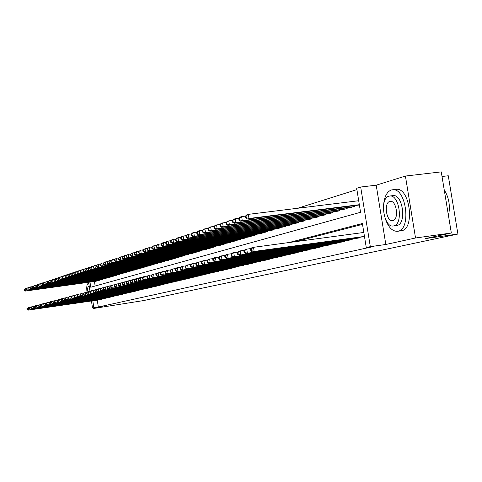 <?xml version="1.0" encoding="UTF-8"?>
<svg xmlns="http://www.w3.org/2000/svg" width="482" height="482" viewBox="0 0 482 482"><rect width="100%" height="100%" fill="white"/><g stroke="black" fill="none" stroke-linecap="round" stroke-linejoin="round"><path stroke-width="0.72" d="M89.983 282.109L90.755 287.23L360.566 212.285L356.692 188.293L360.675 187.028L370.315 246.657L366.266 247.555L362.38 223.497L289.061 242.524M376.207 185.184L385.829 244.488L415.532 237.988L451.333 233.005L441.259 171.869L405.416 176.057L376.207 185.184L360.675 187.028M442.024 176.502L448.284 175.761L457.9 234.047L143.395 300.605L93.128 308.546L102.274 306.546L92.514 307.98L91.453 300.979M356.903 189.607L297.653 208.266M415.532 237.988L405.416 176.057M93.032 307.902L93.128 308.546M363.018 236.825L364.5 236.614M355.228 238.686L359.897 237.71L359.825 237.258M347.624 240.5L352.185 239.548L352.113 239.108M340.202 242.271L344.654 241.343L344.588 240.916M332.954 244.006L337.298 243.097L337.231 242.681M325.868 245.693L330.116 244.808L330.056 244.404M318.951 247.344L323.103 246.483L323.036 246.085M312.185 248.959L316.246 248.116L316.18 247.73M305.576 250.544L309.54 249.712L309.48 249.333M299.105 252.086L302.985 251.273L302.931 250.905M292.779 253.592L296.575 252.803L296.52 252.441M286.591 255.074L290.309 254.297L290.254 253.948M280.536 256.52L284.169 255.755L284.115 255.418M274.607 257.93L278.168 257.189L278.114 256.858M268.805 259.316L272.288 258.587L272.24 258.262M263.124 260.678L266.534 259.961L266.48 259.641M257.557 262.003L260.895 261.304L260.846 260.991M252.098 263.305L255.376 262.618L255.327 262.316M246.754 264.582L249.917 263.612M241.518 265.835L244.615 264.883M236.385 267.058L239.421 266.124M231.348 268.257L234.324 267.347M226.413 269.438L229.33 268.546M221.569 270.595L224.431 269.715M216.816 271.728L219.629 270.866M212.152 272.842L214.912 271.999M207.579 273.933L210.285 273.107M203.091 275.005L205.748 274.192M198.68 276.059L201.289 275.258M194.348 277.09L196.915 276.307M190.101 278.102L192.613 277.337M185.925 279.102L188.396 278.349M181.822 280.078L184.251 279.337M177.792 281.042L180.178 280.313M173.827 281.988L176.177 281.271M169.935 282.916L172.243 282.211M166.109 283.832L168.375 283.139M162.35 284.729L164.573 284.049M158.65 285.609L160.837 284.94M155.011 286.477L157.162 285.82M151.432 287.332L153.553 286.688M147.914 288.17L149.998 287.537M144.449 289.001L146.498 288.375M141.045 289.809L143.064 289.2M137.689 290.61L139.678 290.007M134.388 291.399L136.346 290.803M131.14 292.176L133.068 291.586M127.947 292.935L129.839 292.363M124.796 293.689L126.664 293.122M121.699 294.43L123.537 293.869M118.644 295.153L120.452 294.604M115.638 295.87L117.421 295.333M112.674 296.581L114.433 296.044M109.757 297.274L111.487 296.749M106.884 297.96L108.589 297.442M104.052 298.635L105.733 298.129M101.262 299.304L102.913 298.804M94.442 281.488L95.129 286.019M95.683 281.313L97.292 280.681M98.412 280.524L100.045 279.879M101.184 279.723L102.835 279.066M103.992 278.903L105.672 278.241M106.841 278.078L108.546 277.403M109.733 277.24L111.463 276.554M112.674 276.385L114.427 275.692M115.656 275.523L117.439 274.812M118.68 274.644L120.494 273.927M121.753 273.752L123.597 273.023M124.88 272.842L126.748 272.101M128.049 271.926L129.947 271.173M131.273 270.992L133.195 270.227M134.544 270.041L136.502 269.263M137.87 269.077L139.858 268.287M141.244 268.094L143.268 267.293M144.678 267.1L146.781 266.588L146.733 266.281M148.167 266.088L150.306 265.564L150.257 265.257M151.716 265.058L153.891 264.528L153.842 264.214M155.325 264.009L157.536 263.473L157.481 263.148M158.994 262.943L161.241 262.395L161.187 262.069M162.723 261.865L165.007 261.304L164.958 260.973M166.519 260.762L168.845 260.196L168.79 259.858M170.381 259.641L172.743 259.063L172.689 258.72M174.309 258.503L176.713 257.912L176.659 257.563M178.304 257.34L180.75 256.743L180.696 256.388M182.371 256.159L184.865 255.55L184.805 255.189M186.51 254.96L189.046 254.339L188.992 253.966M190.727 253.737L193.312 253.104L193.252 252.725M195.017 252.49L197.65 251.851L197.59 251.459M199.391 251.218L202.072 250.568L202.012 250.176M203.844 249.929L206.573 249.266L206.513 248.863M208.381 248.61L211.164 247.935L211.098 247.525M213.002 247.272L215.84 246.579L215.773 246.163M217.713 245.904L220.599 245.199L220.533 244.772M222.515 244.507L225.462 243.796L225.389 243.356M227.408 243.091L230.414 242.356L230.342 241.91M232.396 241.639L235.463 240.898L235.391 240.44M237.487 240.163L240.614 239.403L240.542 238.933M242.681 238.656L245.868 237.879L245.796 237.403M247.983 237.114L251.236 236.325L251.158 235.837L251.224 236.331M253.387 235.547L256.707 234.74L256.629 234.24M258.906 233.945L262.298 233.119L262.214 232.613M264.54 232.306L267.998 231.468L267.92 230.944M270.294 230.637L273.83 229.781L273.746 229.245M276.168 228.932L279.777 228.058L279.693 227.51M282.169 227.191L285.862 226.293L285.772 225.733M288.302 225.407L292.074 224.492L291.984 223.919M294.574 223.588L298.43 222.654L298.334 222.063M300.979 221.726L304.925 220.774L304.829 220.172M307.534 219.822L311.571 218.846L311.468 218.232M314.24 217.876L318.367 216.876L318.265 216.243M321.096 215.888L325.32 214.864L325.217 214.213M328.115 213.845L332.435 212.803L332.327 212.134M335.297 211.761L339.726 210.694L339.611 210.007M342.654 209.622L347.185 208.531L347.076 207.826M350.185 207.435L354.83 206.314L354.716 205.591M357.903 205.193L359.391 204.995M97.268 300.141L98.31 307.028L373.303 246.567L366.266 247.555M362.518 224.353L295.46 241.663M98.509 299.961L100.142 299.467M385.829 244.488L370.315 246.657M98.31 307.028L92.514 307.98M451.333 233.005L425.257 238.608L457.9 234.047M89.989 291.309L88.628 282.295M92.809 300.786L93.851 307.685M26.944 308.594L27.311 309.492L26.944 308.594L28.45 307.594L28.806 309.986L99.684 299.726M27.311 309.492L28.806 309.986L28.233 310.131L98.997 299.888M27.167 308.534L28.45 307.594L29.89 307.389M27.082 309.546L28.233 310.131M24.1 289.513L24.468 290.393L24.1 289.513L25.606 288.501L25.962 290.887L25.395 291.068L96.171 281.247M26.859 288.326L25.606 288.501L24.323 289.441M96.852 281.048L25.962 290.887L24.468 290.393M25.395 291.068L24.245 290.465M88.158 282.362L87.929 283.518M90.881 301.063L91.61 302.045M88.815 283.561L88.128 283.434C86.802 284.32 86.429 287.224 87.019 292.14M89.284 286.67L88.568 286.344C87.736 286.862 87.489 288.646 87.814 291.694M385.377 218.967C388.39 227.39 392.444 231.499 397.542 231.306L398.036 231.209C411.483 229.299 406.212 187.914 392.746 189.751L391.324 189.992C386.913 191.728 384.341 196.674 383.612 204.826M397.542 231.306L401.627 230.721C415.123 228.805 409.857 187.474 396.343 189.318L395.475 189.42M392.673 195.662L393.192 195.596C402.886 194.168 406.784 223.937 397.096 225.431L396.204 225.552M388.956 196.168C379.292 198.253 383.66 227.938 393.342 225.962L393.788 225.877C403.44 224.389 399.542 194.577 389.878 196.005L388.956 196.168M392.926 220.587C399.15 219.563 396.584 200.361 390.354 201.349L389.811 201.44C383.588 202.717 386.347 221.865 392.583 220.654L392.926 220.587M448.477 215.689C450.465 206.206 449.049 197.614 444.229 189.902M29.227 307.986L29.601 308.89L29.227 307.986L30.752 306.98L31.107 309.39L102.449 299.063M29.601 308.89L31.107 309.39L30.529 309.54L101.75 299.232M29.456 307.926L30.752 306.98L32.21 306.769M29.372 308.95L30.529 309.54M31.547 307.371L31.926 308.275L31.547 307.371L33.083 306.353L33.445 308.781L105.257 298.394M31.926 308.275L33.445 308.781L32.854 308.932L104.552 298.563M31.782 307.305L33.083 306.353L34.565 306.142M31.692 308.341L32.854 308.932M33.903 306.745L34.288 307.655L33.903 306.745L35.451 305.721L35.819 308.167L108.107 297.719M34.288 307.655L35.819 308.167L35.222 308.317L107.39 297.888M34.138 306.679L35.451 305.721L36.957 305.504M34.047 307.721L35.222 308.317M36.295 306.106L36.68 307.028L36.295 306.106L37.855 305.076L38.223 307.54L110.999 297.026M36.68 307.028L38.223 307.54L37.62 307.697L110.276 297.201M36.536 306.046L37.855 305.076L39.385 304.859M36.439 307.094L37.62 307.697M26.365 288.76L26.733 289.646L26.365 288.76L27.884 287.742L28.239 290.146L27.667 290.333L98.906 280.452M29.155 287.567L27.884 287.742L26.588 288.688M99.593 280.253L28.239 290.146L26.733 289.646M27.667 290.333L26.504 289.724M28.661 288.001L29.034 288.893L28.661 288.001L30.191 286.971L30.553 289.393L29.968 289.58L101.678 279.65M31.487 286.796L30.191 286.971L28.89 287.923M102.383 279.446L30.553 289.393L29.034 288.893M29.968 289.58L28.806 288.971M30.993 287.23L31.372 288.128L30.993 287.23L32.535 286.194L32.903 288.628L32.312 288.82L104.498 278.837M33.854 286.007L32.535 286.194L31.228 287.152M105.209 278.626L32.903 288.628L31.372 288.128M32.312 288.82L31.137 288.206M33.36 286.447L33.746 287.35L33.36 286.447L34.921 285.398L35.282 287.856L34.686 288.049L107.353 278.006M36.252 285.211L34.921 285.398L33.595 286.368M108.076 277.795L35.282 287.856L33.746 287.35M34.686 288.049L33.505 287.429M38.723 305.461L39.114 306.389L38.723 305.461L40.301 304.425L40.669 306.901L113.939 296.328M39.114 306.389L40.669 306.901L40.054 307.064L113.198 296.502M38.964 305.395L40.301 304.425L41.856 304.202M38.867 306.456L40.054 307.064M35.764 285.651L36.15 286.561L35.764 285.651L37.337 284.591L37.704 287.073L37.096 287.266L110.258 277.168M38.693 284.404L37.337 284.591L36.005 285.567M110.987 276.951L37.704 287.073L36.15 286.561M37.096 287.266L35.909 286.639M41.187 304.805L41.585 305.739L41.187 304.805L42.778 303.756L43.151 306.257L116.915 295.617M41.585 305.739L43.151 306.257L42.53 306.419L116.168 295.797M41.434 304.738L42.778 303.756L44.356 303.533M41.338 305.805L42.53 306.419M38.205 284.844L38.596 285.76L38.205 284.844L39.789 283.778L40.163 286.272L39.548 286.471L113.204 276.313M41.169 283.585L39.789 283.778L38.452 284.76M113.945 276.096L40.163 286.272L38.596 285.76M39.548 286.471L38.355 285.838M43.693 304.142L44.097 305.082L43.693 304.142L45.296 303.082L45.676 305.606L119.946 294.894M44.097 305.082L45.676 305.606L45.043 305.769L119.181 295.08M43.946 304.076L45.296 303.082L46.905 302.853M43.844 305.148L45.043 305.769M40.681 284.019L41.084 284.946L40.681 284.019L42.283 282.946L42.663 285.458L42.03 285.663L116.192 275.445M43.687 282.753L42.283 282.946L40.934 283.94M116.945 275.228L42.663 285.458L41.084 284.946M42.03 285.663L40.831 285.025M46.236 303.467L46.646 304.413L46.236 303.467L47.857 302.401L48.236 304.937L123.018 294.165M46.646 304.413L48.236 304.937L47.591 305.106L122.241 294.345M46.489 303.395L47.857 302.401L49.489 302.166M46.386 304.479L47.591 305.106M43.199 283.187L43.603 284.115L43.199 283.187L44.82 282.103L45.2 284.639L44.561 284.844L119.229 274.565M46.242 281.91L44.82 282.103L43.452 283.103M119.994 274.342L45.2 284.639L43.603 284.115M44.561 284.844L43.35 284.199M48.821 302.774L49.23 303.732L48.821 302.774L50.453 301.702L50.839 304.263L126.139 293.418M49.23 303.732L50.839 304.263L50.182 304.431L125.35 293.61M49.08 302.708L50.453 301.702L52.11 301.467M48.971 303.799L50.182 304.431M45.76 282.338L46.17 283.277L45.76 282.338L47.393 281.247L47.772 283.802L47.128 284.012L122.314 273.674M48.839 281.048L47.393 281.247L46.013 282.253M123.091 273.451L47.772 283.802L46.17 283.277M47.128 284.012L45.911 283.362M51.441 302.081L51.863 303.039L51.441 302.081L53.092 300.997L53.484 303.576L129.309 292.664M51.863 303.039L53.484 303.576L52.815 303.75L128.507 292.857M51.707 302.009L53.092 300.997L54.779 300.756M51.598 303.112L52.815 303.75M48.357 281.482L48.772 282.422L48.357 281.482L50.008 280.373L50.393 282.952L49.73 283.163L125.441 272.77M51.478 280.175L50.008 280.373L48.616 281.392M126.23 272.541L50.393 282.952L48.772 282.422M49.73 283.163L48.513 282.506M54.111 301.37L54.532 302.341L54.111 301.37L55.779 300.274L56.171 302.877L132.526 291.899M54.532 302.341L56.171 302.877L55.49 303.051L131.713 292.092M54.382 301.298L55.779 300.274L57.491 300.033M54.267 302.407L55.49 303.051M50.996 280.602L51.417 281.554L50.996 280.602L52.659 279.494L53.05 282.091L52.381 282.307L128.622 271.848M54.159 279.289L52.659 279.494L51.261 280.518M129.423 271.613L53.05 282.091L51.417 281.554M52.381 282.307L51.152 281.645M56.822 300.648L57.25 301.624L56.822 300.648L58.503 299.545L58.9 302.166L135.797 291.116M57.25 301.624L58.9 302.166L58.214 302.347L134.972 291.315M57.093 300.575L58.503 299.545L60.244 299.298M56.978 301.696L58.214 302.347M53.677 279.717L54.105 280.675L53.677 279.717L55.358 278.596L55.755 281.211L55.075 281.434L131.851 270.908M56.882 278.385L55.358 278.596L53.948 279.626M132.664 270.673L55.755 281.211L54.105 280.675M55.075 281.434L53.839 280.765M59.575 299.918L60.009 300.901L59.575 299.918L61.274 298.804L61.672 301.449L139.117 290.327M60.009 300.901L61.672 301.449L60.973 301.63L138.28 290.526M59.852 299.84L61.274 298.804L63.046 298.551M59.732 300.973L60.973 301.63M56.406 278.813L56.84 279.777L56.406 278.813L58.105 277.68L58.497 280.319L57.81 280.542L135.135 269.962M59.654 277.469L58.105 277.68L56.683 278.723M135.96 269.721L58.497 280.319L56.84 279.777M57.81 280.542L56.563 279.867M62.377 299.171L62.817 300.166L62.377 299.171L64.094 298.051L64.492 300.714L142.491 289.525M62.817 300.166L64.492 300.714L63.787 300.901L141.642 289.724M62.66 299.099L64.094 298.051L65.895 297.792M62.533 300.238L63.787 300.901M59.178 277.897L59.617 278.867L59.178 277.897L60.895 276.752L61.292 279.409L60.587 279.638L138.467 268.992M62.467 276.535L60.895 276.752L59.461 277.801M139.31 268.751L61.292 279.409L59.617 278.867M60.587 279.638L59.34 278.958M65.221 298.412L65.672 299.412L65.221 298.412L66.956 297.28L67.359 299.967L145.925 288.706M65.672 299.412L67.359 299.967L66.643 300.153L145.058 288.911M65.51 298.34L66.956 297.28L68.787 297.02M65.383 299.491L66.643 300.153M61.997 276.963L62.443 277.939L61.997 276.963L63.726 275.806L64.13 278.488L63.419 278.723L141.859 268.01M65.329 275.59L63.726 275.806L62.28 276.867M142.714 267.763L64.13 278.488L62.443 277.939M63.419 278.723L62.16 278.036M68.119 297.647L68.571 298.653L68.119 297.647L69.872 296.502L70.276 299.214L149.408 287.875M68.571 298.653L70.276 299.214L69.547 299.4L148.534 288.085M68.408 297.569L69.872 296.502L71.734 296.237M68.281 298.726L69.547 299.4M64.859 276.011L65.022 277.096L65.311 276.999L65.148 275.915L64.859 276.011L66.612 274.848L67.016 277.554L66.293 277.789L145.299 267.016M68.239 274.626L66.612 274.848L65.148 275.915M146.173 266.763L67.016 277.554L65.311 276.999M66.293 277.789L65.022 277.096M71.059 296.864L71.523 297.876L71.36 296.785L71.059 296.864L72.83 295.707L73.24 298.442L152.957 287.031M71.523 297.876L73.24 298.442L72.499 298.635L152.065 287.242M71.36 296.785L72.83 295.707L74.728 295.442M71.228 297.954L72.499 298.635M67.775 275.047L67.938 276.138L68.233 276.041L68.07 274.951L67.775 275.047L69.541 273.872L69.95 276.602L69.215 276.843L148.799 265.998M71.203 273.649L69.541 273.872L68.07 274.951M149.685 265.745L69.95 276.602L68.233 276.041M69.215 276.843L67.938 276.138M74.053 296.069L74.222 297.165L74.523 297.087L74.355 295.984L74.053 296.069L75.843 294.9L76.258 297.659L156.56 286.169M74.523 297.087L76.258 297.659L75.499 297.852L155.65 286.386M74.355 295.984L75.843 294.9L77.771 294.629M74.222 297.165L75.499 297.852M70.74 274.065L70.902 275.168L71.203 275.065L71.041 273.969L70.74 274.065L72.523 272.878L72.939 275.632L72.186 275.873L152.36 264.967M74.21 272.649L72.523 272.878L71.041 273.969M153.258 264.708L72.939 275.632L71.203 275.065M72.186 275.873L70.902 275.168M77.102 295.255L77.265 296.37L77.572 296.285L77.409 295.177L77.102 295.255L78.909 294.08L79.325 296.858L160.223 285.296M77.572 296.285L79.325 296.858L78.554 297.063L159.301 285.519M77.409 295.177L78.909 294.08L80.868 293.803M77.265 296.37L78.554 297.063M73.752 273.065L73.921 274.174L74.228 274.077L74.059 272.969L73.752 273.065L75.554 271.872L75.975 274.644L75.21 274.891L155.975 263.919M77.277 271.637L75.554 271.872L74.059 272.969M156.891 263.654L75.975 274.644L74.228 274.077M75.21 274.891L73.921 274.174M80.199 294.436L80.367 295.55L80.681 295.472L80.512 294.351L80.199 294.436L82.024 293.249L82.446 296.05L163.946 284.41M80.681 295.472L82.446 296.05L81.663 296.255L163.012 284.633M80.512 294.351L82.024 293.249L84.025 292.966M80.367 295.55L81.663 296.255M76.819 272.053L76.987 273.167L77.301 273.071L77.132 271.95L76.819 272.053L78.644 270.842L79.066 273.643L78.289 273.897L159.656 262.853M80.392 270.607L78.644 270.842L77.132 271.95M160.584 262.588L79.066 273.643L77.301 273.071M78.289 273.897L76.987 273.167M83.35 293.592L83.519 294.725L83.838 294.641L83.669 293.508L83.35 293.592L85.194 292.399L85.621 295.225L167.736 283.506M83.838 294.641L85.621 295.225L84.826 295.43L166.784 283.735M83.669 293.508L85.194 292.399L87.23 292.11M83.519 294.725L84.826 295.43M79.94 271.017L80.108 272.149L80.428 272.041L80.253 270.914L79.94 271.017L81.783 269.8L82.205 272.619L81.416 272.878L163.398 261.774M83.561 269.558L81.783 269.8L80.253 270.914M164.344 261.497L82.205 272.619L80.428 272.041M81.416 272.878L80.108 272.149M86.561 292.743L86.73 293.881L87.055 293.797L86.88 292.652L86.561 292.743L88.423 291.532L88.857 294.388L171.592 282.591M87.055 293.797L88.857 294.388L88.043 294.598L170.622 282.82M86.88 292.652L88.423 291.532L90.495 291.236M86.73 293.881L88.043 294.598M83.115 269.968L83.29 271.107L83.609 270.998L83.434 269.86L83.115 269.968L84.977 268.733L85.404 271.583L84.603 271.842L167.206 260.672M86.79 268.492L84.977 268.733L83.434 269.86M168.17 260.388L85.404 271.583L83.609 270.998M84.603 271.842L83.29 271.107M89.821 291.875L89.995 293.026L90.327 292.935L90.152 291.785L89.821 291.875L91.707 290.652L92.146 293.532L175.514 281.651M90.327 292.935L92.146 293.532L91.315 293.743L174.526 281.886M90.152 291.785L91.707 290.652L93.821 290.351M89.995 293.026L91.315 293.743M86.35 268.896L86.519 270.047L86.85 269.938L86.676 268.787L86.35 268.896L88.23 267.655L88.664 270.523L87.845 270.794L171.08 259.545M90.08 267.402L88.23 267.655L86.676 268.787M172.056 259.262L88.664 270.523L86.85 269.938M87.845 270.794L86.519 270.047M93.147 290.989L93.321 292.152L93.659 292.062L93.484 290.899L93.147 290.989L95.056 289.754L95.496 292.658L179.503 280.705M93.659 292.062L95.496 292.658L94.653 292.881L178.503 280.94M93.484 290.899L95.056 289.754L97.201 289.453M93.321 292.152L94.653 292.881M89.64 267.805L89.815 268.968L90.146 268.854L89.971 267.697L89.64 267.805L91.538 266.552L91.978 269.45L91.146 269.721L175.02 258.406M93.424 266.299L91.538 266.552L89.971 267.697M176.014 258.117L91.978 269.45L90.146 268.854M91.146 269.721L89.815 268.968M96.533 290.092L96.707 291.261L97.051 291.17L96.876 289.995L96.533 290.092L98.461 288.845L98.906 291.773L183.564 279.735M97.051 291.17L98.906 291.773L98.045 291.996L182.545 279.976M96.876 289.995L98.461 288.845L100.648 288.537M96.707 291.261L98.045 291.996M92.99 266.697L93.165 267.865L93.502 267.757L93.327 266.588L92.99 266.697L94.912 265.425L95.352 268.353L94.502 268.631L179.027 257.243M96.828 265.172L94.912 265.425L93.327 266.588M180.039 256.948L95.352 268.353L93.502 267.757M94.502 268.631L93.165 267.865M99.979 289.17L100.16 290.357L100.509 290.26L100.328 289.079L99.979 289.17L101.925 287.917L102.377 290.869L187.697 278.747M100.509 290.26L102.377 290.869L101.503 291.098L186.661 279M100.328 289.079L101.925 287.917L104.16 287.603M100.16 290.357L101.503 291.098M96.4 265.57L96.575 266.745L96.924 266.636L96.743 265.455L96.4 265.57L98.34 264.287L98.792 267.239L97.924 267.516L183.106 256.062M100.298 264.022L98.34 264.287L96.743 265.455M184.136 255.761L98.792 267.239L96.924 266.636M97.924 267.516L96.575 266.745M103.491 288.242L103.672 289.429L104.022 289.339L103.841 288.146L103.491 288.242L105.462 286.971L105.913 289.953L191.908 277.746M104.022 289.339L105.913 289.953L105.022 290.182L190.848 278M103.841 288.146L105.462 286.971L107.733 286.651M103.672 289.429L105.022 290.182M99.87 264.419L100.051 265.606L100.407 265.492L100.226 264.299L99.87 264.419L101.841 263.124L102.292 266.1L101.407 266.389L187.263 254.858M103.829 262.859L101.841 263.124L100.226 264.299M188.311 254.556L102.292 266.1L100.407 265.492M101.407 266.389L100.051 265.606M107.064 287.29L107.245 288.489L107.606 288.399L107.426 287.194L107.064 287.29L109.059 286.007L109.516 289.019L196.192 276.722M107.606 288.399L109.516 289.019L108.607 289.254L195.114 276.981M107.426 287.194L109.059 286.007L111.372 285.681M107.245 288.489L108.607 289.254M103.413 263.244L103.594 264.449L103.949 264.329L103.769 263.124L103.413 263.244L105.401 261.937L105.853 264.943L104.956 265.233L191.493 253.634M107.432 261.666L105.401 261.937L103.769 263.124M192.559 253.321L105.853 264.943L103.949 264.329M104.956 265.233L103.594 264.449M110.709 286.32L110.89 287.537L111.258 287.435L111.077 286.224L110.709 286.32L112.722 285.025L113.186 288.061L200.554 275.686M111.258 287.435L113.186 288.061L112.264 288.302L199.458 275.945M111.077 286.224L112.722 285.025L115.084 284.693M110.89 287.537L112.264 288.302M107.016 262.051L107.203 263.262L107.564 263.142L107.384 261.931L107.016 262.051L109.028 260.726L109.486 263.762L108.577 264.058L195.794 252.387M111.101 260.455L109.028 260.726L107.384 261.931M196.885 252.068L109.486 263.762L107.564 263.142M108.577 264.058L107.203 263.262M114.421 285.332L114.608 286.561L114.981 286.459L114.794 285.236L114.421 285.332L116.457 284.025L116.927 287.091L205.001 274.626M114.981 286.459L116.927 287.091L115.987 287.338L203.88 274.891M114.794 285.236L116.457 284.025L118.867 283.687M114.608 286.561L115.987 287.338M110.691 260.834L110.878 262.057L111.246 261.937L111.065 260.714L110.691 260.834L112.722 259.497L113.192 262.563L112.258 262.865L200.181 251.116M114.837 259.22L112.722 259.497L111.065 260.714M201.289 250.797L113.192 262.563L111.246 261.937M112.258 262.865L110.878 262.057M118.204 284.326L118.391 285.567L118.777 285.465L118.584 284.223L118.204 284.326L120.265 283L120.741 286.103L209.525 273.547M118.777 285.465L120.741 286.103L119.777 286.35L208.387 273.818M118.584 284.223L120.265 283L122.723 282.657M118.391 285.567L119.777 286.35M114.433 259.593L114.626 260.828L114.999 260.708L114.812 259.467L114.433 259.593L116.493 258.244L116.963 261.334L116.011 261.642L204.651 249.821M118.65 257.96L116.493 258.244L114.812 259.467M205.778 249.495L116.963 261.334L114.999 260.708M116.011 261.642L114.626 260.828M122.06 283.302L122.253 284.549L122.639 284.446L122.452 283.199L122.06 283.302L123.169 282.223L124.145 281.964L124.627 285.091L214.141 272.451M122.639 284.446L124.627 285.091L123.645 285.344L212.978 272.728M122.452 283.199L124.145 281.964L126.652 281.615M122.253 284.549L123.645 285.344M118.253 258.328L118.439 259.575L118.831 259.449L118.638 258.201L118.253 258.328L120.331 256.966L120.807 260.087L119.843 260.401L209.2 248.501M122.536 256.671L120.331 256.966L118.638 258.201M210.351 248.17L120.807 260.087L118.831 259.449M119.843 260.401L118.439 259.575M125.995 282.253L126.188 283.518L126.585 283.41L126.392 282.151L125.995 282.253L127.109 281.169L128.104 280.904L128.586 284.061L218.84 271.33M126.585 283.41L128.586 284.061L127.591 284.32L217.653 271.613M126.392 282.151L128.104 280.904L130.664 280.548M126.188 283.518L127.591 284.32M122.145 257.039L122.338 258.304L122.729 258.171L122.536 256.912L122.145 257.039L124.248 255.659L124.73 258.816L123.741 259.135L213.839 247.158M126.495 255.364L124.248 255.659L122.536 256.912M215.014 246.82L124.73 258.816L122.729 258.171M123.741 259.135L122.338 258.304M130.001 281.187L130.194 282.464L130.604 282.356L130.405 281.078L130.001 281.187L131.122 280.096L132.14 279.825L132.628 283.012L223.63 270.185M130.604 282.356L132.628 283.012L131.61 283.277L222.419 270.474M130.405 281.078L132.14 279.825L134.749 279.458M130.194 282.464L131.61 283.277M126.109 255.725L126.308 256.996L126.706 256.87L126.513 255.593L126.109 255.725L128.242 254.333L128.73 257.515L127.724 257.84L218.563 245.79M130.538 254.032L128.242 254.333L126.513 255.593M219.762 245.446L128.73 257.515L126.706 256.87M127.724 257.84L126.308 256.996M134.092 280.102L134.291 281.386L134.701 281.277L134.508 279.994L134.092 280.102L135.219 279L136.255 278.723L136.749 281.94L228.51 269.022M134.701 281.277L136.749 281.94L135.713 282.211L227.281 269.317M134.508 279.994L136.255 278.723L138.918 278.349M134.291 281.386L135.713 282.211M130.158 254.388L130.357 255.671L130.767 255.538L130.568 254.249L130.158 254.388L132.315 252.978L132.809 256.189L131.785 256.526L223.383 244.392M134.659 252.67L132.315 252.978L130.568 254.249M224.6 244.043L132.809 256.189L130.767 255.538M131.785 256.526L130.357 255.671M138.268 278.994L138.467 280.289L138.888 280.181L138.689 278.879L138.268 278.994L139.4 277.879L140.455 277.596L140.955 280.849L233.487 267.835M138.888 280.181L140.955 280.849L139.894 281.127L232.234 268.137M138.689 278.879L140.455 277.596L143.178 277.216M138.467 280.289L139.894 281.127M134.285 253.02L134.484 254.315L134.906 254.177L134.707 252.881L134.285 253.02L136.472 251.592L136.972 254.839L135.924 255.183L228.293 242.97M138.864 251.279L136.472 251.592L134.707 252.881M229.54 242.609L136.972 254.839L134.906 254.177M135.924 255.183L134.484 254.315M142.521 277.861L142.726 279.174L143.154 279.06L142.955 277.746L142.521 277.861L143.66 276.734L144.745 276.445L145.245 279.735L238.566 266.624M143.154 279.06L145.245 279.735L144.166 280.012L237.289 266.932M142.955 277.746L144.745 276.445L147.516 276.059M142.726 279.174L144.166 280.012M138.503 251.622L138.702 252.936L139.129 252.797L138.924 251.483L138.503 251.622L140.714 250.182L141.214 253.46L140.148 253.809L233.306 241.518M143.154 249.863L140.714 250.182L138.924 251.483M234.571 241.151L141.214 253.46L139.129 252.797M140.148 253.809L138.702 252.936M146.865 276.704L147.07 278.03L147.51 277.915L147.305 276.59L146.865 276.704L148.016 275.571L149.113 275.276L149.625 278.596L243.747 265.389M147.51 277.915L149.625 278.596L148.522 278.885L242.44 265.703M147.305 276.59L149.113 275.276L151.951 274.879M147.07 278.03L148.522 278.885M142.799 250.2L143.003 251.526L143.437 251.381L143.238 250.056L142.799 250.2L145.04 248.742L145.552 252.056L144.461 252.411L238.415 240.042M147.534 248.417L145.04 248.742L143.238 250.056M239.705 239.668L145.552 252.056L143.437 251.381M144.461 252.411L143.003 251.526M151.306 275.523L151.511 276.867L151.957 276.746L151.752 275.403L151.306 275.523L152.457 274.378L153.577 274.077L154.095 277.433L249.031 264.13M151.957 276.746L154.095 277.433L152.969 277.728L247.7 264.449M151.752 275.403L153.577 274.077L156.475 273.68M151.511 276.867L152.969 277.728M147.191 248.748L147.396 250.086L147.841 249.941L147.631 248.598L147.191 248.748L149.456 247.272L149.974 250.616L148.86 250.977L243.627 238.53M152.011 246.935L149.456 247.272L147.631 248.598M244.946 238.15L149.974 250.616L147.841 249.941M148.86 250.977L147.396 250.086M155.831 274.318L156.041 275.674L156.499 275.553L156.288 274.198L155.831 274.318L156.987 273.167L158.138 272.86L158.662 276.246L254.418 262.847M156.499 275.553L158.662 276.246L157.512 276.548L253.062 263.172M156.288 274.198L158.138 272.86L161.096 272.451M156.041 275.674L157.512 276.548M151.673 247.26L151.878 248.616L152.33 248.465L152.125 247.109L151.673 247.26L152.83 246.145L153.969 245.766L154.493 249.152L153.354 249.519L248.941 236.987M156.578 245.428L153.969 245.766L152.125 247.109M250.291 236.602L154.493 249.152L152.33 248.465M153.354 249.519L151.878 248.616M160.458 273.089L160.669 274.457L161.133 274.336L160.922 272.969L160.458 273.089L161.621 271.926L162.796 271.613L163.32 275.035L259.925 261.539M161.133 274.336L163.32 275.035L162.145 275.343L258.533 261.865M160.922 272.969L162.796 271.613L165.82 271.191M160.669 274.457L162.145 275.343M156.246 245.748L156.457 247.115L156.921 246.959L156.71 245.591L156.246 245.748L157.415 244.621L158.578 244.235L159.102 247.652L157.939 248.031L254.369 235.421M161.241 243.892L158.578 244.235L156.71 245.591M255.743 235.023L159.102 247.652L156.921 246.959M157.939 248.031L156.457 247.115M165.181 271.836L165.392 273.216L165.874 273.089L165.657 271.709L165.181 271.836L166.35 270.661L167.549 270.336L168.085 273.8L265.54 260.196M165.874 273.089L168.085 273.8L166.88 274.113L264.124 260.533M165.657 271.709L167.549 270.336L170.64 269.908M165.392 273.216L166.88 274.113M160.922 244.199L161.133 245.579L161.609 245.422L161.392 244.043L160.922 244.199L162.097 243.061L163.284 242.669L163.814 246.121L162.627 246.507L259.906 233.812M166.007 242.313L163.284 242.669L161.392 244.043M261.31 233.409L163.814 246.121L161.609 245.422M162.627 246.507L161.133 245.579M170.007 270.553L170.224 271.95L170.712 271.818L170.495 270.42L170.007 270.553L171.182 269.366L172.405 269.034L172.948 272.535L271.276 258.834M170.712 271.818L172.948 272.535L171.719 272.854L269.83 259.177M170.495 270.42L172.405 269.034L175.569 268.601M170.224 271.95L171.719 272.854M165.694 242.615L165.91 244.013L166.392 243.856L166.182 242.458L165.694 242.615L166.874 241.47L168.085 241.066L168.628 244.561L167.417 244.952L265.564 232.173M170.875 240.711L168.085 241.066L166.182 242.458M266.992 231.758L168.628 244.561L166.392 243.856M167.417 244.952L165.91 244.013M174.942 269.239L175.159 270.655L175.659 270.523L175.436 269.107L174.942 269.239L176.123 268.04L177.37 267.709L177.918 271.245L277.132 257.436M175.659 270.523L177.918 271.245L176.665 271.571L275.656 257.786M175.436 269.107L177.37 267.709L180.605 267.263M175.159 270.655L176.665 271.571M170.574 241L170.797 242.41L171.291 242.247L171.068 240.837L170.574 241L171.761 239.843L173.002 239.434L173.544 242.964L172.309 243.368L271.336 230.504M175.852 239.066L173.002 239.434L171.068 240.837M272.8 230.077L173.544 242.964L171.291 242.247M172.309 243.368L170.797 242.41M179.979 267.902L180.202 269.33L180.714 269.191L180.491 267.763L179.979 267.902L181.166 266.691L182.449 266.347L183.003 269.926L283.109 256.008M180.714 269.191L183.003 269.926L181.72 270.257L281.602 256.37M180.491 267.763L182.449 266.347L185.757 265.889M180.202 269.33L181.72 270.257M175.562 239.349L175.785 240.777L176.292 240.608L176.069 239.18L175.562 239.349L176.755 238.18L178.021 237.759L178.575 241.331L177.31 241.741L277.234 228.793M180.943 237.385L178.021 237.759L176.069 239.18M278.729 228.36L178.575 241.331L176.292 240.608M177.31 241.741L175.785 240.777M185.136 266.528L185.359 267.974L185.883 267.835L185.66 266.389L185.136 266.528L186.329 265.311L187.637 264.955L188.197 268.576L289.224 254.556M185.883 267.835L188.197 268.576L186.889 268.914L287.682 254.924M185.66 266.389L187.637 264.955L191.023 264.491M185.359 267.974L186.889 268.914M180.666 237.662L180.889 239.102L181.407 238.933L181.178 237.487L180.666 237.662L181.865 236.481L183.16 236.053L183.714 239.662L182.419 240.084L283.259 227.046M186.148 235.668L183.16 236.053L181.178 237.487M284.79 226.606L183.714 239.662L181.407 238.933M182.419 240.084L180.889 239.102M190.408 265.124L190.637 266.588L191.167 266.45L190.938 264.986L190.408 265.124L191.607 263.895L192.945 263.534L193.511 267.197L295.472 253.068M191.167 266.45L193.511 267.197L192.173 267.54L293.893 253.442M190.938 264.986L192.945 263.534L196.415 263.058M190.637 266.588L192.173 267.54M185.877 235.933L186.106 237.391L186.636 237.216L186.407 235.758L185.877 235.933L187.082 234.746L188.408 234.306L188.974 237.957L187.649 238.385L289.417 225.263M191.468 233.915L188.408 234.306L186.407 235.758M290.977 224.811L188.974 237.957L186.636 237.216M187.649 238.385L186.106 237.391M195.8 263.69L196.029 265.172L196.578 265.028L196.349 263.546L195.8 263.69L197.005 262.449L198.373 262.081L198.952 265.781L301.853 251.544M196.578 265.028L198.952 265.781L197.578 266.136L300.244 251.929M196.349 263.546L198.373 262.081L201.928 261.593M196.029 265.172L197.578 266.136M191.215 234.168L191.444 235.638L191.987 235.463L191.758 233.987L191.215 234.168L192.426 232.969L193.782 232.517L194.354 236.21L192.999 236.65L295.713 223.443M196.915 232.119L193.782 232.517L191.758 233.987M297.31 222.979L194.354 236.21L191.987 235.463M192.999 236.65L191.444 235.638M201.319 262.226L201.548 263.72L202.109 263.576L201.874 262.075L201.319 262.226L202.53 260.967L203.928 260.593L204.513 264.335L308.384 249.989M202.109 263.576L204.513 264.335L203.109 264.702L306.739 250.381M201.874 262.075L203.928 260.593L207.567 260.093M201.548 263.72L203.109 264.702M196.674 232.36L196.903 233.848L197.457 233.668L197.228 232.173L196.674 232.36L197.891 231.149L199.277 230.685L199.855 234.421L198.47 234.873L302.148 221.575M202.488 230.282L199.277 230.685L197.228 232.173M303.781 221.105L199.855 234.421L197.457 233.668M198.47 234.873L196.903 233.848M206.965 260.726L207.2 262.238L207.772 262.088L207.537 260.569L206.965 260.726L208.182 259.455L209.616 259.069L210.206 262.859L315.059 248.399M207.772 262.088L210.206 262.859L208.766 263.232L313.378 248.796M207.537 260.569L209.616 259.069L213.339 258.563M207.2 262.238L208.766 263.232M202.259 230.504L202.494 232.017L203.061 231.83L202.826 230.318L202.259 230.504L203.482 229.287L204.898 228.811L205.489 232.595L204.067 233.053L308.727 219.672M208.194 228.396L204.898 228.811L202.826 230.318M310.396 219.19L205.489 232.595L203.061 231.83M204.067 233.053L202.494 232.017M212.749 259.183L212.984 260.714L213.568 260.563L213.333 259.033L212.749 259.183L213.966 257.906L215.436 257.509L216.032 261.34L321.892 246.766M213.568 260.563L216.032 261.34L214.562 261.726L320.168 247.182M213.333 259.033L215.436 257.509L219.256 256.99M212.984 260.714L214.562 261.726M207.977 228.613L208.218 230.143L208.796 229.95L208.561 228.42L207.977 228.613L209.206 227.377L210.658 226.895L211.255 230.721L209.803 231.191L315.457 217.719M214.038 226.474L210.658 226.895L208.561 228.42M317.162 217.225L211.255 230.721L208.796 229.95M209.803 231.191L208.218 230.143M218.665 257.611L218.906 259.159L219.509 259.003L219.268 257.454L218.665 257.611L219.894 256.316L221.395 255.912L222.003 259.792L328.881 245.103M219.509 259.003L222.003 259.792L220.497 260.184L327.115 245.525M219.268 257.454L221.395 255.912L225.311 255.382M218.906 259.159L220.497 260.184M213.833 226.673L214.074 228.221L214.671 228.022L214.43 226.48L213.833 226.673L215.068 225.431L216.557 224.931L217.159 228.805L215.671 229.287L322.344 215.725M220.021 224.498L216.557 224.931L214.43 226.48M324.091 215.219L217.159 228.805L214.671 228.022M215.671 229.287L214.074 228.221M224.733 255.996L224.974 257.569L225.594 257.406L225.347 255.834L224.733 255.996L225.962 254.689L227.504 254.279L228.119 258.201L336.032 243.398M225.594 257.406L228.119 258.201L226.576 258.605L334.225 243.826M225.347 255.834L227.504 254.279L231.517 253.731M224.974 257.569L226.576 258.605M219.834 224.684L220.081 226.251L220.69 226.052L220.443 224.485L219.834 224.684L221.075 223.431L222.6 222.925L223.208 226.841L221.684 227.335L329.393 213.683M226.148 222.479L222.6 222.925L220.443 224.485M331.176 213.165L223.208 226.841L220.69 226.052M221.684 227.335L220.081 226.251M230.944 254.345L231.191 255.936L231.824 255.767L231.577 254.177L230.944 254.345L232.185 253.026L233.764 252.604L234.385 256.575L343.353 241.651M231.824 255.767L234.385 256.575L232.806 256.984L341.509 242.097M231.577 254.177L233.764 252.604L237.879 252.044M231.191 255.936L232.806 256.984M225.98 222.654L226.227 224.232L226.853 224.028L226.606 222.443L225.98 222.654L227.227 221.383L228.787 220.864L229.408 224.829L227.841 225.335L336.605 211.592M232.432 220.407L228.787 220.864L226.606 222.443M338.436 211.062L229.408 224.829L226.853 224.028M227.841 225.335L226.227 224.232M237.313 252.652L237.566 254.261L238.21 254.092L237.957 252.484L237.313 252.652L238.554 251.321L240.175 250.887L240.807 254.906L350.854 239.867M238.21 254.092L240.807 254.906L239.186 255.327L348.962 240.319M237.957 252.484L240.175 250.887L244.404 250.315M237.566 254.261L239.186 255.327M232.282 220.563L232.529 222.166L233.174 221.955L232.92 220.352L232.282 220.563L233.529 219.286L235.132 218.75L235.758 222.762L234.156 223.287L343.991 209.453M238.873 218.286L235.132 218.75L232.92 220.352M345.865 208.911L235.758 222.762L233.174 221.955M234.156 223.287L232.529 222.166M243.844 250.917L244.097 252.544L244.76 252.369L244.507 250.742L243.844 250.917L245.091 249.568L246.748 249.122L247.393 253.195L358.536 238.036M244.76 252.369L247.393 253.195L245.73 253.628L356.596 238.5M244.507 250.742L246.748 249.122L251.092 248.537M244.097 252.544L245.73 253.628M238.741 218.424L238.994 220.051L239.65 219.834L239.391 218.207L238.741 218.424L239.994 217.135L241.633 216.587L242.271 220.648L240.632 221.184L351.559 207.26M245.483 216.111L241.633 216.587L239.391 218.207M353.481 206.706L242.271 220.648L239.65 219.834M240.632 221.184L238.994 220.051M250.538 249.134L250.797 250.785L251.477 250.604L251.218 248.953L250.538 249.134L251.791 247.772L253.496 247.32L254.147 251.441L364.464 236.421M251.477 250.604L254.147 251.441L252.441 251.887L364.422 236.632M251.218 248.953L253.496 247.32L363.826 232.451M250.797 250.785L252.441 251.887M245.362 216.231L245.621 217.876L246.29 217.653L246.031 216.008L245.362 216.231L246.621 214.924L248.308 214.363L248.953 218.479L247.266 219.027L359.313 205.019M358.698 200.729L248.308 214.363L246.031 216.008M359.337 204.687L248.953 218.479L246.29 217.653M247.266 219.027L245.621 217.876M255.364 262.624L255.315 262.316M260.876 261.31L260.822 260.997M256.605 234.246L256.683 234.746M266.498 259.967L266.45 259.647M262.178 232.613L262.262 233.131M272.24 258.599L272.191 258.268M267.872 230.95L267.956 231.481M278.108 257.201L278.054 256.864M273.68 229.257L273.77 229.8M284.097 255.773L284.043 255.424M279.614 227.522L279.705 228.076M290.218 254.315L290.158 253.96M285.681 225.745L285.772 226.323M296.472 252.827L296.412 252.46M291.881 223.931L291.972 224.522M302.865 251.303L302.804 250.923M298.213 222.082L298.31 222.69M309.402 249.742L309.342 249.357M304.69 220.19L304.787 220.81M316.09 248.152L316.023 247.748M311.312 218.25L311.414 218.894M322.928 246.519L322.862 246.109M318.09 216.267L318.192 216.93M329.929 244.856L329.857 244.428M325.019 214.237L325.127 214.918M337.093 243.145L337.02 242.711M332.116 212.164L332.231 212.863M344.425 241.398L344.353 240.946M339.376 210.038L339.497 210.761M351.932 239.608L351.854 239.144M346.817 207.856L346.938 208.604M359.626 237.777L359.548 237.295M354.433 205.627L354.559 206.392M88.784 283.332L88.212 283.41M396.65 225.516L393.342 225.962M393.192 195.596L389.878 196.005M392.746 189.751L396.343 189.318"/></g></svg>
